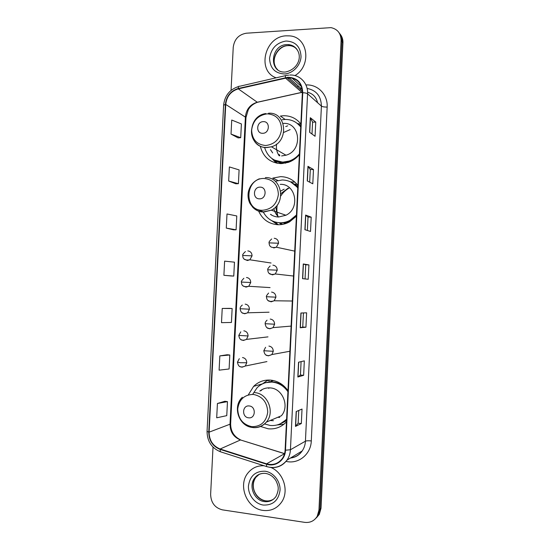 <?xml version="1.0" encoding="UTF-8"?>
<svg xmlns="http://www.w3.org/2000/svg" width="550" height="550" viewBox="0 0 550 550"><rect width="100%" height="100%" fill="white"/><g stroke="black" fill="none" stroke-linecap="round" stroke-linejoin="round"><path stroke-width="0.82" d="M287.98 390.651C283.539 384.422 277.75 380.909 270.627 380.112C264.041 379.658 258.376 381.734 253.633 386.348L248.277 394.9M260.556 426.484L268.249 428.808C275.392 429.447 281.469 427.116 286.474 421.822M297.894 185.433C293.452 179.712 287.678 176.784 280.569 176.653L272.766 178.111L277.853 180.476M258.665 211.179C262.584 219.636 269.101 224.153 278.224 224.73C282.184 224.785 285.966 223.829 289.561 221.856L296.409 216.205M294.931 182.153L290.469 181.851M274.959 222.042L278.334 224.73M300.864 123.977C296.423 118.415 290.654 115.665 283.546 115.727L280.39 116.057L285.141 119.439L282.157 119.756M260.281 146.197C263.175 157.162 270.153 162.965 281.208 163.618L288.31 162.381C292.627 160.868 296.319 158.283 299.386 154.632M275.055 160.559L277.303 163.295M287.822 249.659L289.63 250.044M287.451 275.344L288.152 275.419M280.61 163.618L279.118 162.346M282.006 224.469L279.723 223.293M269.665 382.058L272.745 380.408M294.168 184.023L295.322 184.25M300.059 124.066L297.44 123.537M316.449 517.784L319.296 514.367L321.028 508.241L342.939 42.838C343.056 39.394 342.079 36.444 340.003 33.976M213.015 447.123L210.629 494.368C210.946 502.707 214.864 507.87 222.386 509.85L304.707 522.356C310.145 522.954 314.318 520.939 317.212 516.312L318.959 510.125L341.103 40.459L342.024 41.656C342.141 38.191 341.158 35.227 339.075 32.752C341.158 35.227 342.141 38.191 342.024 41.656L319.997 509.176L342.024 41.656L342.939 42.838M315.397 518.767L318.257 515.336L319.997 509.176L318.257 515.336L315.397 518.767M286.254 35.832C264.743 36.266 256.444 70.922 276.121 77.825C256.444 70.922 264.743 36.266 286.254 35.832L289.424 35.881L286.254 35.832M264.069 465.761C257.572 465.472 252.244 467.83 248.091 472.821C237.483 485.024 246.723 508.64 263.044 510.407C270.786 511.294 276.952 508.544 281.559 502.164C289.355 491.232 283.614 472.656 270.999 467.514C283.614 472.656 289.355 491.232 281.559 502.164C276.952 508.544 270.786 511.294 263.044 510.407C246.723 508.64 237.483 485.024 248.091 472.821C252.244 467.83 257.572 465.472 264.069 465.761M288.035 77.639C297.117 78.148 301.895 83.174 302.376 92.723L285.106 450.154C284.934 453.31 283.986 456.129 282.267 458.597C278.183 463.788 272.951 465.527 266.564 463.822L220.158 448.999C212.919 446.057 209.234 440.44 209.117 432.163L225.734 104.431C226.683 96.367 230.863 91.183 238.288 88.866L288.035 77.639M288.049 77.248L238.239 88.495C230.636 90.867 226.353 96.181 225.383 104.445L208.759 432.121C208.883 440.605 212.657 446.359 220.076 449.377L266.482 464.207C275.426 467.362 285.264 460.192 285.491 450.196L302.754 92.709C302.259 82.919 297.364 77.763 288.049 77.248M298.746 410.472L298.141 423.218L295.474 426.408L301.331 423.548L302.026 409.056L296.182 411.572L295.474 426.408M298.141 423.204L301.331 423.548M303.641 375.306L300.451 375.031L297.846 377.011L303.641 375.306L304.329 360.862L298.554 362.216L297.846 377.011M305.938 327.216L302.748 327.009L300.211 327.759L305.938 327.216L306.625 312.819L300.919 313.012L300.211 327.759M309.595 132.282L315.074 136.29L315.755 122.066L310.296 117.714L309.595 132.282M312.001 134.042L312.572 122.134L310.296 117.714M312.572 122.155L315.755 122.066M307.257 180.923L312.799 183.81L313.479 169.537L307.959 166.313L307.257 180.923M309.691 182.188L310.296 169.544L307.959 166.313M310.296 169.558L313.479 169.537M304.913 229.714L310.516 231.468L311.204 217.154L305.621 215.064L304.913 229.714M307.374 230.484L308.021 217.099L305.621 215.064M308.021 217.106L311.204 217.154M302.569 278.664L308.234 279.269L308.921 264.914L303.27 263.966L302.569 278.664M305.058 278.926L305.731 264.791L303.27 263.966M305.731 264.798L308.921 264.914M288.874 78.382L290.709 77.763L288.874 78.382M294.951 75.584C312.091 65.491 307.979 36.644 289.424 35.881C307.979 36.644 312.091 65.491 294.951 75.584M341.103 40.459C340.938 33.378 337.569 29.102 330.99 27.631L246.304 33.213C238.728 34.54 234.369 39.229 233.234 47.279L231.055 90.365M227.184 354.75L219.828 355.898L219.106 370.164L229.103 368.981L229.804 355.011L227.116 354.743M224.847 401.28L217.422 403.494L216.7 417.801L226.765 415.642L227.466 401.631L224.778 401.273M226.284 228.099L236.087 229.817L236.782 215.964L226.999 213.964L226.284 228.099L233.468 229.804M228.663 181.026L238.404 183.7L239.099 169.888L229.371 166.932L228.663 181.026L235.778 183.776M231.028 134.09L240.708 137.713L241.402 123.942L231.736 120.037L231.028 134.09L238.088 137.885M229.522 308.364L222.228 308.447L221.506 322.664L231.44 322.458L232.141 308.529L229.446 308.357M223.898 275.309L233.771 276.072L234.465 262.178L224.613 261.133L223.898 275.309L231.144 275.969M302.748 327.016L303.428 312.929M300.444 375.045L301.091 361.625M233.771 276.072L231.076 275.962M236.087 229.817L233.399 229.804M238.404 183.7L235.709 183.782M240.708 137.713L238.019 137.885M222.228 308.447L232.141 308.529M219.828 355.898L229.804 355.011M217.422 403.494L227.466 401.631M262.721 133.292C269.775 133.416 270.38 121.165 263.299 121.653C256.272 121.578 255.667 133.733 262.721 133.292M281.586 155.925L285.979 155.21C303.105 150.7 300.513 122.017 283.174 123.399M264.598 147.455C267.438 156.709 273.597 161.583 283.071 162.078L289.218 161.033C293.219 159.665 296.622 157.279 299.42 153.869M300.719 127.009C296.766 121.921 291.582 119.398 285.154 119.439M274.388 160.05L283.649 162.394L289.781 161.349L295.673 158.297M300.733 126.72L296.972 123.193M279.668 154.846L279.757 155.836M278.843 154.378L279.153 155.753M287.691 125.84L285.718 126.562M279.469 162.449L281.132 163.618M290.146 129.608L283.731 132.426M276.609 144.079C275.99 148.404 276.829 152.295 279.118 155.746M270.476 149.648L272.683 152.948M276.32 163.096L271.886 158.51M300.857 124.197L298.1 123.764L300.761 126.06M259.476 198.832C266.537 199.169 267.142 186.863 260.054 187.144C253.028 186.856 252.416 199.059 259.476 198.832M273.873 208.519C274.587 211.901 276.169 214.734 278.609 217.009L285.924 215.236C300.541 208.464 295.831 183.501 280.197 184.353M263.292 212.073C266.97 218.797 272.573 222.365 280.108 222.778C283.58 222.826 286.894 221.994 290.056 220.296L296.471 214.974M297.77 188.011C293.817 182.792 288.626 180.111 282.198 179.974L275.227 181.266M280.692 222.956C284.157 223.004 287.464 222.179 290.62 220.488L296.423 215.868M297.791 187.571L290.764 181.995M294.979 184.367L294.429 184.222M288.998 188.1C285.649 190.032 282.899 192.658 280.754 195.972M277.228 205.054C276.574 208.938 276.822 212.719 277.977 216.397M288.097 188.176L280.857 193.634M275.729 206.834L277.372 215.731M280.252 223.355L282.714 224.345M284.151 189.179L280.631 191.125M271.026 214.521L271.872 215.236M270.407 214.314C272.855 216.04 275.584 216.941 278.603 217.009M277.626 224.709L271.638 220.619M296.849 184.119L295.171 184.264L297.839 186.643M248.634 417.814C255.709 418.866 256.327 406.395 249.226 405.962C242.179 404.958 241.567 417.333 248.634 417.814M252.986 427.591C258.308 428.051 262.756 426.229 266.344 422.125L281.353 415.786C289.864 406.422 282.624 388.458 270.249 387.908C266.358 387.606 262.879 388.664 259.827 391.078M264.557 423.967L270.215 425.466C276.678 426.023 282.143 423.885 286.612 419.038M287.932 391.724C283.972 386.052 278.774 382.848 272.332 382.112C266.413 381.707 261.332 383.584 257.091 387.743L252.883 394.041M280.349 423.782L286.591 419.437M287.98 390.768C284.048 385.557 279.029 382.614 272.938 381.941L265.836 382.649M277.853 417.264L279.73 417.457M281.985 384.436L280.5 384.209M270.16 420.516L273.433 420.709M278.692 416.907L279.538 417.45M278.114 417.154L278.541 417.361M273.391 380.538L269.892 382.051M269.28 387.853L268.73 388.376M262.426 389.393L260.817 390.775M262.501 383.873L266.743 380.82L269.129 380.167L269.032 382.099M263.127 383.584L266.743 380.82M283.986 424.194L276.973 424.999M321.028 508.241L318.959 510.125M266.564 463.822L284.556 453.695M317.563 102.692C316.25 97.116 312.929 93.644 307.587 92.276M305.944 84.975C317.742 84.129 327.993 94.662 327.154 107.071L311.293 440.921C308.488 440.653 306.536 440.743 305.429 441.189L321.406 106.102C321.111 96.154 316.339 90.262 307.099 88.419M311.293 440.921C310.949 453.592 299.654 463.499 287.863 461.732L286.007 461.416M290.613 457.944C295.412 457.297 299.262 454.974 302.17 450.966C304.143 448.092 305.229 444.833 305.429 441.189L290.434 449.756C290.221 453.626 289.073 457.084 286.983 460.137C282.611 465.933 276.863 468.332 269.754 467.335M302.039 88.598L299.881 89.073M288.846 77.626L301.428 88.784L299.936 89.114M288.688 75.123L286.385 75.446C285.697 75.027 285.361 75.756 285.374 77.619M238.624 86.501C229.687 89.409 224.689 95.645 223.616 105.201L225.383 104.445M208.759 432.121L207.054 431.372C207.171 441.286 211.606 448.078 220.364 451.749L221.093 451.983M220.076 449.377L220.364 451.749L267.266 466.785M285.636 75.625L239.504 86.302C238.707 85.917 238.288 86.653 238.239 88.495M266.482 464.207L266.64 466.586C274.808 468.882 281.593 466.73 286.983 460.137L302.17 450.966C299.386 455.084 295.474 457.442 290.434 458.054M285.491 450.196L290.434 449.756L307.567 93.802C306.742 93.198 305.14 92.833 302.754 92.709M289.699 75.047C299.681 74.319 308.289 83.249 307.567 93.802L321.406 106.102C322.444 106.776 324.363 107.099 327.154 107.071M297.983 86.439L298.616 86.295M302.046 88.639L301.428 88.784L302.046 88.639M209.117 432.163L230.017 424.208C230.147 431.97 233.633 437.216 240.488 439.952L284.35 453.633M220.158 448.999L240.488 439.952L284.453 453.578M302.39 92.214L257.276 102.238C250.257 104.363 246.304 109.209 245.41 116.779L230.017 424.208L230.643 423.706C230.636 431.255 233.963 436.652 240.625 439.897M285.416 78.004L301.895 92.4L257.373 102.3L238.288 88.866M225.734 104.431L245.974 117.494L230.643 423.706M258.713 102.004L257.373 102.3C251.556 104.452 249.095 108.233 248.256 109.814L245.974 117.494M302.376 92.613L301.895 92.4L302.39 92.269M302.713 278.678L303.414 263.993M305.058 229.762L305.759 215.139M307.402 180.998L308.096 166.43M309.732 132.378L310.434 117.872M300.355 327.738L301.063 313.012M297.99 376.942L298.705 362.182M295.625 426.305L296.333 411.51M296.581 48.826C294.573 46.901 292.16 45.829 289.341 45.609L287.719 45.609C276.43 45.794 269.507 62.37 277.619 69.644M297.935 51.047C295.886 47.169 292.689 45.024 288.351 44.605L286.722 44.605C270.318 44.983 268.441 72.875 284.893 72.05M284.384 73.968C292.799 73.624 300.671 65.471 301.036 56.588C300.479 46.647 295.467 41.456 286 41.03C276.499 42.694 271.026 48.476 269.569 58.383C270.05 68.186 274.986 73.384 284.384 73.968M265.719 145.516C274.828 144.347 280.115 138.944 281.572 129.298C281.05 119.708 276.286 114.551 267.279 113.836C258.239 115.136 253.028 120.532 251.632 130.034C252.079 139.501 256.774 144.657 265.719 145.516M251.728 128.899C249.996 138.634 257.441 147.957 266.805 147.579L271.418 146.802C289.396 141.969 286.694 111.684 268.496 113.231M285.979 155.21L271.418 146.802L266.626 147.448C247.197 147.998 246.455 116.112 265.794 113.554L259.188 116.531M273.185 159.376C275.901 161.418 278.96 162.635 282.377 163.034L285.718 163.109M262.515 210.286C271.631 209.385 276.925 204.098 278.389 194.446C277.867 184.786 273.103 179.458 264.089 178.475C244.998 177.788 243.347 210.774 262.515 210.286M252.182 206.607C255.207 210.107 259.022 211.929 263.622 212.08L271.308 210.189C286.66 202.998 281.731 176.639 265.32 177.595M284.116 223.376L288.578 222.379M251.831 426.676C260.968 426.663 266.269 421.809 267.74 412.122C267.224 402.229 262.453 396.33 253.426 394.426C244.365 394.584 239.126 399.438 237.724 408.994C238.164 418.743 242.866 424.634 251.831 426.676M242.357 397.265C232.217 406.409 238.714 426.202 252.271 427.433C257.806 428.038 262.494 426.271 266.344 422.125C275.289 412.252 267.692 393.236 254.712 392.631M278.884 424.401L284.762 421.678L286.55 420.283M259.249 474.293L255.887 477.29C249.336 485.066 255.276 499.785 265.485 500.837C268.407 501.229 271.095 500.665 273.549 499.139M265.354 473.378C261.023 473.069 257.489 474.602 254.76 477.964C248.188 485.767 254.148 500.548 264.392 501.607C269.197 502.143 273.054 500.452 275.956 496.54C279.854 488.269 277.949 485.43 276.059 480.858C273.419 476.554 269.851 474.059 265.354 473.378C260.789 473.069 257.256 474.595 254.76 477.964L255.887 477.29C249.377 486.626 256.039 499.207 265.54 500.803M263.306 505.058C272.924 505.381 278.499 500.479 280.046 490.339C280.548 481.216 273.412 472.244 264.962 471.212C255.427 471.047 249.92 475.963 248.449 485.946C247.947 494.918 254.849 503.876 263.306 505.058M273.728 247.968L276.347 247.204L278.554 243.238C278.417 240.288 276.966 238.631 274.202 238.267M278.554 243.238L269.108 242.873C268.647 242.282 269.514 240.982 271.707 238.961M269.383 273.467L272.408 274.869L275.282 273.962L277.241 270.188C277.104 267.231 275.653 265.547 272.882 265.155M277.241 270.188L267.788 269.768C267.314 269.39 268.091 268.125 270.132 265.994M268.304 300.623L271.088 301.819L274.175 300.768L275.921 297.186C275.784 294.216 274.333 292.518 271.569 292.084M275.921 297.186L266.461 296.711C265.98 296.532 266.688 295.316 268.586 293.061M267.279 327.834L269.768 328.811L273.048 327.635L274.601 324.225C274.464 321.248 273.013 319.522 270.243 319.062M274.601 324.225L265.141 323.696C265.059 322.616 265.698 321.434 267.066 320.169M266.296 355.094L268.441 355.85L271.886 354.551L273.281 351.312C273.144 348.329 271.693 346.582 268.923 346.081M273.281 351.312L263.808 350.728L265.574 347.311M244.447 259.208L247.342 260.507L249.851 259.793L252.065 255.853C251.934 252.931 250.518 251.281 247.816 250.91M252.065 255.853L242.77 255.461C242.248 254.987 243.134 253.688 245.417 251.563M243.341 285.993L246.015 287.114L248.758 286.275L250.738 282.507C250.614 279.579 249.198 277.908 246.489 277.502M250.738 282.507L241.443 282.067C240.914 281.799 241.718 280.541 243.856 278.279M242.282 312.833L244.688 313.768L247.631 312.806L249.418 309.21C249.288 306.268 247.871 304.576 245.169 304.136M249.418 309.21L240.116 308.722C240.041 307.505 240.776 306.281 242.323 305.037M241.258 339.728L243.361 340.464L246.482 339.391L248.084 335.954C247.961 333.004 246.544 331.293 243.836 330.818M248.084 335.954L238.782 335.418L240.804 331.836M240.274 366.664L242.028 367.207L245.307 366.025L246.758 362.746C246.627 359.789 245.211 358.057 242.509 357.548M246.758 362.746L240.474 362.718L237.442 362.161L239.312 358.669M262.529 383.845L253.633 386.348M319.296 514.367L317.212 516.312M291.885 77.99L301.448 86.563M223.616 105.201L207.054 431.372M286.997 77.729L302.376 91.266M285.374 72.029C301.978 68.736 304.645 47.726 288.351 44.605L289.341 45.609L287.76 45.643C278.41 45.925 270.82 58.877 275.681 67.1M289.781 161.349L289.218 161.033M273.68 159.672L282.886 163.536M285.924 215.236L271.308 210.189L263.312 211.894L253.804 208.182C251.357 205.556 249.906 203.617 249.466 202.379C248.119 199.162 247.727 195.786 248.277 192.259C249.693 185.817 253.385 181.328 259.353 178.798M290.62 220.488L290.056 220.296M284.075 223.376L284.735 223.864M279.503 424.16L284.762 421.678M267.417 500.961L265.918 500.857M294.724 251.13L276.347 247.204C271.576 248.229 269.163 246.785 269.108 242.873M293.521 276.031L275.282 273.962C270.414 275.275 267.919 273.873 267.788 269.768M292.311 301.022L274.175 300.768C269.28 302.376 266.709 301.022 266.461 296.711M291.101 326.095L273.048 327.635C267.568 329.979 265.849 327.621 265.141 323.696M289.884 351.251L271.886 354.551C266.427 357.101 264.632 354.922 263.808 350.728M271.067 263.017L249.851 259.793C245.046 260.645 242.688 259.201 242.77 255.461M270.071 287.588L248.758 286.275C243.891 287.416 241.45 286.014 241.443 282.067M269.046 312.207L247.631 312.806C242.234 314.765 240.68 312.29 240.116 308.722M267.994 336.875L246.482 339.391C240.866 341.577 239.449 339.089 238.782 335.418M266.929 361.584L245.307 366.025C239.704 368.404 238.226 366.101 237.442 362.161"/></g></svg>
